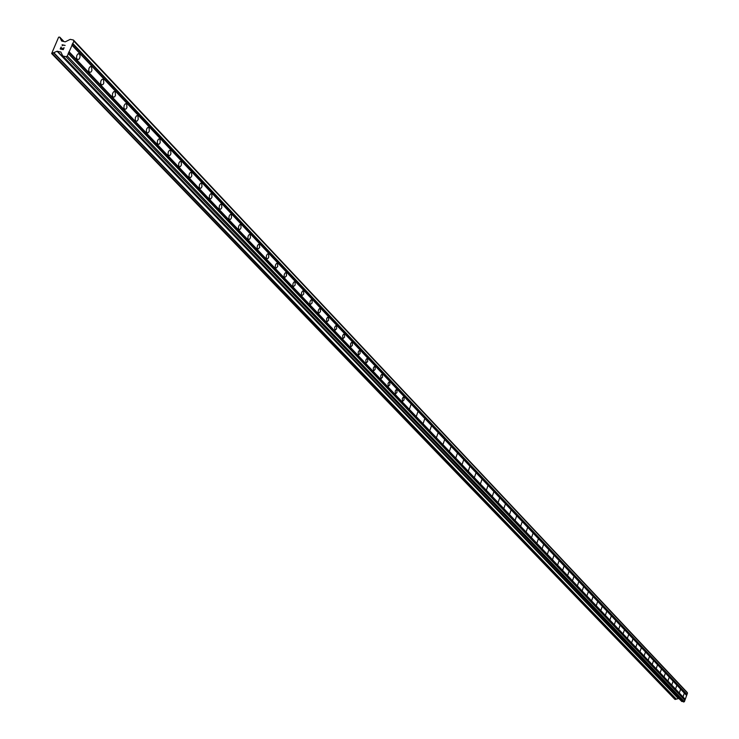 <?xml version="1.0" encoding="UTF-8"?>
<svg xmlns="http://www.w3.org/2000/svg" width="739" height="739" viewBox="0 0 739 739"><rect width="100%" height="100%" fill="white"/><g stroke="black" fill="none" stroke-linecap="round" stroke-linejoin="round"><path stroke-width="1.11" d="M79.461 54.002L80.098 55.933L79.794 57.79L78.925 59.222L77.466 59.6L76.523 57.993L76.773 55.545L78.001 53.827L79.461 54.002M91.581 66.815L91.904 70.565L91.045 71.988L89.613 72.367L88.689 70.778L88.939 68.358L90.149 66.658L91.581 66.815M103.488 79.406L103.793 83.11L102.943 84.523L101.529 84.911L100.624 83.341L100.883 80.948L102.084 79.249L103.488 79.406M115.182 91.765L115.469 95.433L114.637 96.837L113.243 97.225L112.356 95.682L112.614 93.308L113.797 91.627L115.182 91.765M126.665 103.913L126.951 107.534L126.12 108.929L124.743 109.326L123.884 107.811L124.134 105.455L125.307 103.783L126.665 103.913M137.953 115.847L138.221 119.432L137.066 121.094L136.05 121.214L135.2 119.718L135.459 117.39L136.623 115.727L137.953 115.847M149.047 127.57L149.306 131.126L148.16 132.771L147.163 132.891L146.331 131.422L146.59 129.113L147.735 127.459L149.047 127.57M159.947 139.098L160.197 142.609L159.393 143.976L158.072 144.382L157.268 142.932L157.527 140.641L158.663 138.997L159.947 139.098M170.663 150.433L170.903 153.906L170.109 155.264L168.806 155.661L168.012 154.239L168.28 151.966L169.397 150.331L170.663 150.433M181.203 161.573L181.424 165.009L180.316 166.635L179.365 166.765L178.589 165.351L178.847 163.107L179.956 161.481L181.203 161.573M191.558 172.52L191.77 175.928L190.68 177.545L189.738 177.674L188.972 176.288L189.239 174.062L190.339 172.446L191.558 172.52M201.747 183.3L201.95 186.671L201.184 188.002L199.936 188.408L199.197 187.041L199.456 184.833L200.546 183.226L201.747 183.3M211.77 193.895L211.964 197.23L210.892 198.828L209.978 198.957L209.248 197.609L209.516 195.419L210.587 193.83L211.77 193.895M221.626 204.315L221.811 207.622L221.063 208.934L219.852 209.34L219.132 208.01L219.4 205.839L220.462 204.26L221.626 204.315M231.325 214.569L231.501 217.848L230.457 219.418L229.561 219.557L228.859 218.245L229.127 216.093L230.18 214.522L231.325 214.569M240.868 224.656L241.034 227.898L239.999 229.469L239.122 229.607L238.429 228.314L238.697 226.18L239.741 224.619L240.868 224.656M250.262 234.586L250.419 237.801L249.394 239.353L248.526 239.501L247.851 238.226L248.119 236.11L249.145 234.549L250.262 234.586M259.5 244.36L259.648 247.547L257.782 249.237L257.117 247.971L257.394 245.875L258.41 244.332L259.5 244.36M268.599 253.976L268.737 257.135L268.026 258.41L266.89 258.816L266.243 257.569L266.511 255.491L267.518 253.957L268.599 253.976M277.559 263.444L277.688 266.576L275.859 268.257L275.231 267.019L275.499 264.959L276.497 263.426L277.559 263.444M286.372 272.774L286.501 275.869L284.691 277.541L284.072 276.331L284.339 274.28L285.328 272.756L286.372 272.774M295.055 281.956L295.175 285.023L293.392 286.686L292.783 285.485L293.05 283.462L294.03 281.947L295.055 281.956M303.609 290.99L303.72 294.039L301.955 295.692L301.355 294.51L301.632 292.496L302.593 290.99L303.609 290.99M312.034 299.905L312.135 302.916L310.389 304.57L309.807 303.396L310.075 301.401L311.027 299.905L312.034 299.905M320.329 308.671L320.43 311.655L318.703 313.308L318.121 312.154L318.398 310.168L319.34 308.68L320.329 308.671M328.504 317.317L328.596 320.273L326.887 321.918L326.592 318.805L327.534 317.327L328.504 317.317M336.559 325.825L336.642 328.763L334.952 330.398L334.665 327.322L335.598 325.844L336.559 325.825M344.494 334.222L344.568 337.132L342.896 338.758L342.628 335.7L343.543 334.24L344.494 334.222M352.309 342.49L352.383 345.372L350.729 346.988L350.471 343.968L351.376 342.517L352.309 342.49M360.013 350.637L360.087 353.501L358.452 355.108L358.193 352.115L359.099 350.665L360.013 350.637M367.616 358.664L367.671 361.51L366.064 363.108L365.814 360.142L366.71 358.701L367.616 358.664M375.107 366.59L375.163 369.398L373.564 370.996L373.324 368.059L374.211 366.627L375.107 366.59M382.488 374.396L382.534 377.186L380.954 378.774L380.733 375.855L381.61 374.433L382.488 374.396M389.767 382.091L389.813 384.853L388.243 386.442L388.03 383.55L388.899 382.137L389.767 382.091M396.945 389.684L396.982 392.427L395.439 394.007L395.226 391.134L396.086 389.73L396.945 389.684M404.021 397.166L404.057 399.891L402.524 401.462L402.33 398.617L403.18 397.222L404.021 397.166M411.004 404.547L409.517 408.815L411.004 404.547M417.895 411.826L416.417 416.066L417.895 411.826M424.685 419.013L423.216 423.225L424.685 419.013M431.391 426.098L429.932 430.283L431.391 426.098M438.005 433.091L436.555 437.248L438.005 433.091M444.527 439.991L443.086 444.121L444.527 439.991M450.966 446.799L449.543 450.901L450.966 446.799M457.321 453.515L455.908 457.598L457.321 453.515M463.593 460.148L462.189 464.203L463.593 460.148M469.782 466.697L468.387 470.725L469.782 466.697M475.898 473.154L474.503 477.163L475.898 473.154M481.93 479.537L480.553 483.509L481.93 479.537M487.879 485.837L486.511 489.791L487.879 485.837M493.763 492.054L492.405 495.98L493.763 492.054M499.573 498.197L498.225 502.104L499.573 498.197M505.31 504.257L503.97 508.146L505.31 504.257M510.972 510.243L509.642 514.104L510.972 510.243M516.57 516.164L515.249 519.997L516.57 516.164M522.094 522.002L520.783 525.826L522.094 522.002M527.554 527.775L526.251 531.572L527.554 527.775M532.948 533.484L531.655 537.253L532.948 533.484M538.278 539.119L536.985 542.869L538.278 539.119M543.544 544.68L542.26 548.412L543.544 544.68M548.744 550.186L547.47 553.89L548.744 550.186M553.89 555.626L552.624 559.312L553.89 555.626M558.97 560.993L557.714 564.661L558.97 560.993M563.996 566.305L562.739 569.954L563.996 566.305M568.956 571.552L567.718 575.182L568.956 571.552M573.861 576.743L572.633 580.346L573.861 576.743M578.711 581.87L577.492 585.454L578.711 581.87M583.514 586.942L582.295 590.507L583.514 586.942M588.253 591.957L587.043 595.505L588.253 591.957M592.937 596.909L591.736 600.438L592.937 596.909M597.574 601.814L596.382 605.324L597.574 601.814M602.156 606.664L600.973 610.146L602.156 606.664M606.691 611.458L605.509 614.922L606.691 611.458M611.171 616.197L609.998 619.642L611.171 616.197M615.615 620.88L614.442 624.316L615.615 620.88M619.993 625.517L618.839 628.935L619.993 625.517M624.335 630.108L623.18 633.508L624.335 630.108M628.63 634.644L627.476 638.025L628.63 634.644M632.87 639.133L631.734 642.496L632.87 639.133M637.073 643.577L635.937 646.921L637.073 643.577M641.23 647.974L640.103 651.299L641.23 647.974M645.341 652.315L644.223 655.632L645.341 652.315M649.415 656.62L648.297 659.918L649.415 656.62M653.433 660.878L652.325 664.158L653.433 660.878M657.424 665.091L656.315 668.352L657.424 665.091M661.368 669.257L660.269 672.508L661.368 669.257M665.266 673.386L664.176 676.619L665.266 673.386M669.128 677.469L668.047 680.684L669.128 677.469M672.952 681.515L671.88 684.711L672.952 681.515M676.739 685.515L675.668 688.702L676.739 685.515M680.49 689.478L679.418 692.646L680.49 689.478M684.194 693.404L683.141 696.554L684.194 693.404M73.447 40.035L687.178 692.406L687.492 693.08L684.379 701.69L681.737 701.45L62.797 55.979L60.847 52.016L57.079 51.25L51.647 53.541L58.63 37.172L59.748 37.116L61.679 41.042L65.217 41.846L70.242 39.352L73.447 40.035L73.882 41.107L67.286 55.998L66.057 56.709L62.861 56.016L681.737 701.45M678.855 698.466L676.324 699.14L54.086 52.986M53.919 53.005L676.324 699.14M676.12 699.039L675.381 699.464L52.451 53.67M51.693 53.568L675.381 699.464M60.515 48.802L61.734 49.07L60.524 48.811L61.263 47.13L60.515 48.802M61.734 49.07L62.141 48.155L61.734 49.07M62.344 48.201L61.937 49.116L62.344 48.201M61.937 49.116L63.157 49.374L61.937 49.116M63.157 49.374L63.896 47.702L63.157 49.384M61.06 47.084L60.219 48.977L61.06 47.084M64.099 47.749L63.258 49.642L60.219 48.977M65.134 45.43L62.094 44.765L62.298 45.365L62.094 44.765L65.134 45.421L62.39 45.07L62.307 45.716M685.025 699.399L68.727 52.063M685.256 699.279L69.133 51.822M684.776 700.082L68.2 53.254M684.877 700.313L68.348 53.614M684.379 701.69L67.286 55.998M683.686 702.05L66.057 56.709M687.492 693.08L73.882 41.107M686.993 694.457L72.828 43.49M686.762 694.577L72.422 43.73M686.513 695.27L71.895 44.913M686.623 695.491L72.043 45.273M62.603 55.388L62.021 54.769M678.153 698.253L57.309 51.213M678.014 698.263L57.079 51.25M676.028 699.057L53.605 52.885M675.289 699.473L52.293 53.698M674.938 699.371L51.721 53.578M59.748 37.116L63.979 41.578L59.776 37.172M63.526 41.486L60.58 38.373M79.101 53.725L78.639 53.624M681.691 701.422L62.797 55.979M62.612 55.407L61.984 54.741M676.194 699.122L53.882 52.977M674.892 699.343L51.647 53.541M63.545 41.486L60.552 38.336"/></g></svg>
